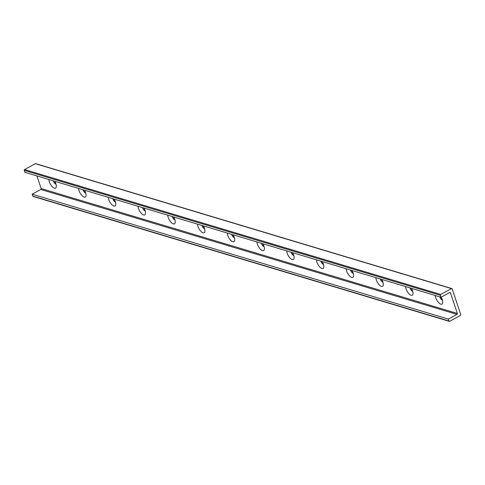 <?xml version="1.0" encoding="UTF-8"?>
<svg xmlns="http://www.w3.org/2000/svg" width="485" height="485" viewBox="0 0 485 485"><rect width="100%" height="100%" fill="white"/><g stroke="black" fill="none" stroke-linecap="round" stroke-linejoin="round"><path stroke-width="0.73" d="M441.174 297.178A6.196 2.613 61.4 0 1 442.72 302.931A6.196 2.613 61.4 0 1 438.846 302.834A6.196 2.613 61.4 0 1 435.294 295.504M439.756 296.844A3.165 1.334 -118.6 0 0 442.375 300.191A3.165 1.334 -118.6 0 0 442.465 300.215M410.249 287.987A3.165 1.334 -118.6 0 0 412.693 291.133M410.031 287.92A3.165 1.334 -118.6 0 0 412.65 291.267A3.165 1.334 -118.6 0 0 412.735 291.291M439.98 296.911A3.165 1.334 -118.6 0 0 442.417 300.057M411.51 288.363A6.196 2.613 61.4 0 1 412.99 294.007A6.196 2.613 61.4 0 1 409.122 293.91A6.196 2.613 61.4 0 1 405.569 286.58M380.525 279.063A3.165 1.334 -118.6 0 0 382.968 282.209M380.301 278.996A3.165 1.334 -118.6 0 0 382.92 282.349A3.165 1.334 -118.6 0 0 383.011 282.367M381.78 279.439A6.196 2.613 61.4 0 1 383.265 285.083A6.196 2.613 61.4 0 1 379.391 284.992A6.196 2.613 61.4 0 1 375.839 277.656M350.8 270.139A3.165 1.334 -118.6 0 0 353.238 273.285M350.576 270.072A3.165 1.334 -118.6 0 0 353.195 273.425A3.165 1.334 -118.6 0 0 353.286 273.449M352.055 270.521A6.196 2.613 61.4 0 1 353.541 276.165A6.196 2.613 61.4 0 1 349.667 276.068A6.196 2.613 61.4 0 1 346.114 268.738M321.07 261.221A3.165 1.334 -118.6 0 0 323.513 264.367M320.852 261.154A3.165 1.334 -118.6 0 0 323.471 264.501A3.165 1.334 -118.6 0 0 323.556 264.525M322.331 261.597A6.196 2.613 61.4 0 1 323.81 267.241A6.196 2.613 61.4 0 1 319.942 267.144A6.196 2.613 61.4 0 1 316.39 259.815M291.346 252.297A3.165 1.334 -118.6 0 0 293.789 255.443M291.121 252.23A3.165 1.334 -118.6 0 0 293.74 255.577A3.165 1.334 -118.6 0 0 293.831 255.601M292.6 252.673A6.196 2.613 61.4 0 1 294.086 258.317A6.196 2.613 61.4 0 1 290.212 258.22A6.196 2.613 61.4 0 1 286.665 250.89M261.621 243.373A3.165 1.334 -118.6 0 0 264.058 246.519M261.397 243.306A3.165 1.334 -118.6 0 0 264.016 246.659A3.165 1.334 -118.6 0 0 264.107 246.683M262.876 243.749A6.196 2.613 61.4 0 1 264.361 249.399A6.196 2.613 61.4 0 1 260.487 249.302A6.196 2.613 61.4 0 1 256.935 241.966M231.891 234.455A3.165 1.334 -118.6 0 0 234.334 237.601M231.672 234.388A3.165 1.334 -118.6 0 0 234.291 237.735A3.165 1.334 -118.6 0 0 234.376 237.759M233.152 234.831A6.196 2.613 61.4 0 1 234.631 240.475A6.196 2.613 61.4 0 1 230.763 240.378A6.196 2.613 61.4 0 1 227.21 233.049M202.166 225.531A3.165 1.334 -118.6 0 0 204.609 228.677M201.942 225.464A3.165 1.334 -118.6 0 0 204.561 228.811A3.165 1.334 -118.6 0 0 204.652 228.835M203.421 225.907A6.196 2.613 61.4 0 1 204.906 231.551A6.196 2.613 61.4 0 1 201.039 231.454A6.196 2.613 61.4 0 1 197.486 224.125M172.442 216.607A3.165 1.334 -118.6 0 0 174.879 219.754M172.217 216.54A3.165 1.334 -118.6 0 0 174.836 219.893A3.165 1.334 -118.6 0 0 174.927 219.911M173.697 216.983A6.196 2.613 61.4 0 1 175.182 222.627A6.196 2.613 61.4 0 1 171.308 222.536A6.196 2.613 61.4 0 1 167.755 215.201M142.711 207.683A3.165 1.334 -118.6 0 0 145.154 210.836M142.493 207.616A3.165 1.334 -118.6 0 0 145.112 210.969A3.165 1.334 -118.6 0 0 145.197 210.993M143.972 208.065A6.196 2.613 61.4 0 1 145.451 213.709A6.196 2.613 61.4 0 1 141.584 213.612A6.196 2.613 61.4 0 1 138.031 206.283M112.987 198.765A3.165 1.334 -118.6 0 0 115.43 201.912M112.762 198.698A3.165 1.334 -118.6 0 0 115.381 202.045A3.165 1.334 -118.6 0 0 115.472 202.069M114.242 199.141A6.196 2.613 61.4 0 1 115.727 204.785A6.196 2.613 61.4 0 1 111.859 204.688A6.196 2.613 61.4 0 1 108.307 197.359M83.262 189.841A3.165 1.334 -118.6 0 0 85.7 192.988M83.038 189.774A3.165 1.334 -118.6 0 0 85.657 193.121A3.165 1.334 -118.6 0 0 85.748 193.145M84.517 190.217A6.196 2.613 61.4 0 1 86.003 195.861A6.196 2.613 61.4 0 1 82.129 195.764A6.196 2.613 61.4 0 1 78.576 188.435M460.435 315.45A0.63 0.527 106.7 0 0 460.75 314.613L452.19 288.89A0.63 0.527 106.7 0 0 451.499 288.599L440.738 294.462A0.63 0.527 106.7 0 0 440.422 295.298L441.065 297.232L449.698 292.534A0.703 0.588 -73.3 0 1 450.468 292.855L457.319 313.455A0.703 0.588 -73.3 0 1 456.967 314.389L448.334 319.088L448.977 321.021A0.63 0.527 106.7 0 0 449.668 321.312L460.435 315.45M451.868 288.557L35.702 163.645A0.63 0.527 106.7 0 0 35.332 163.688L24.565 169.55A0.63 0.527 106.7 0 0 24.25 170.387L24.893 172.32L441.065 297.232M448.334 319.088L32.162 194.176L32.81 196.11A0.63 0.527 106.7 0 0 33.132 196.443L449.298 321.355M53.532 180.917A3.165 1.334 -118.6 0 0 55.975 184.064M36.957 175.946L41.152 188.544A0.703 0.588 -73.3 0 1 40.795 189.477L32.162 194.176M54.793 181.293A6.196 2.613 61.4 0 1 56.272 186.943A6.196 2.613 61.4 0 1 52.404 186.846A6.196 2.613 61.4 0 1 48.852 179.511M53.314 180.85A3.165 1.334 -118.6 0 0 55.933 184.203A3.165 1.334 -118.6 0 0 56.024 184.227M451.499 288.599L35.332 163.688M440.738 294.462L24.565 169.55M440.422 295.298L24.25 170.387M448.977 321.021L32.81 196.11M450.468 292.855L449.595 292.588M457.319 313.455L41.152 188.544M456.967 314.389L40.795 189.477"/></g></svg>
